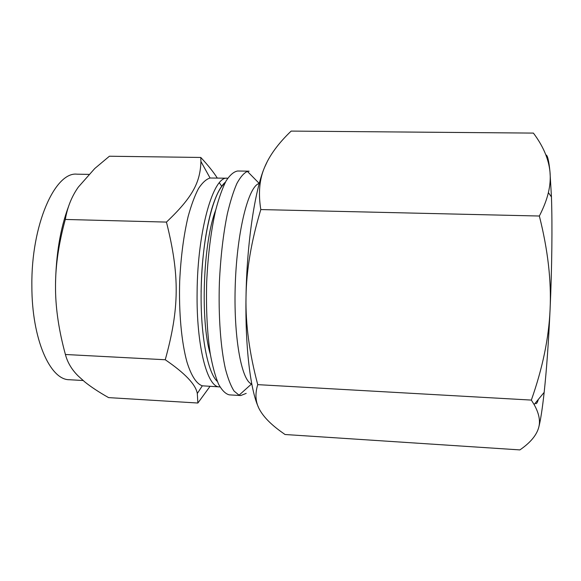 <?xml version="1.0" encoding="UTF-8"?>
<svg xmlns="http://www.w3.org/2000/svg" width="581" height="581" viewBox="0 0 581 581"><rect width="100%" height="100%" fill="white"/><g stroke="black" fill="none" stroke-linecap="round" stroke-linejoin="round"><path stroke-width="0.87" d="M68.435 206.756C60.293 228.667 55.987 254.587 55.515 284.537L55.522 289.491C55.747 309.542 59.037 331.206 65.406 354.49C67.49 362.464 71.761 369.639 78.224 376.009L84.753 381.884C90.905 386.866 98.85 392.11 108.596 397.615L197.874 403.025L210.031 386.35M217.279 178.047C213.503 172.063 207.998 165.2 200.779 157.458L200.924 161.503C200.278 181.94 193.132 196.843 166.449 222.087C179.863 275.576 179.406 308.547 165.251 359.748C185.099 373.329 195.782 384.571 197.3 393.482L197.874 403.025M55.515 284.537C55.653 264.5 58.913 242.807 65.297 219.451C67.396 207.228 71.732 196.443 78.312 187.111L94.768 168.505L109.402 156.231L200.779 157.458M65.297 219.451L166.449 222.087M65.406 354.49L165.251 359.748M259.271 183.465L247.397 171.402L249.118 171.184L237.651 171.003C233.831 171.649 229.989 174.946 226.111 180.902C222.305 188.397 218.783 198.346 215.544 210.75C210.918 231.434 207.969 255.168 206.691 281.93C205.972 308.722 207.148 332.601 210.22 353.582C212.523 366.183 215.297 376.372 218.536 384.128C221.957 390.359 225.544 393.933 229.299 394.862L240.759 395.538L246.191 393.388M247.397 171.402C243.882 173.015 240.367 177.06 236.859 183.538C233.424 191.418 230.265 201.476 227.367 213.735C223.242 233.961 220.584 256.853 219.393 282.41C218.311 315.861 220.635 347.692 225.428 368.971C227.999 378.71 230.882 386.075 234.078 391.071L239.06 395.182L240.759 395.538M259.046 183.538C248.603 186.218 237.251 229.996 235.32 282.998C233.301 336 241.362 380.504 251.573 383.954L251.791 384.048M221.891 186.516L219.357 182.804M227.316 178.222L210.075 178.011C206.204 179.18 202.348 182.688 198.499 188.542C194.737 195.739 191.287 205.049 188.142 216.473C183.676 235.378 180.865 256.867 179.703 280.928C178.708 312.418 181.512 342.362 186.995 362.145C191.316 376.016 196.661 383.997 202.326 385.813L219.538 386.895C207.388 387.694 196.276 346.487 197.112 292.192C197.489 229.982 213.547 175.52 227.316 178.222L227.708 178.309M215.718 210.031C203.096 242.575 200.169 320.915 210.337 354.301M260.811 209.567C258.182 193.386 259.424 179.333 264.537 167.43C269.526 155.381 278.401 143.267 291.146 131.095L533.402 133.093C543.126 146.034 548.653 158.925 549.975 171.758L551.449 196.937C552.429 225.392 551.957 268.095 550.084 309.441C548.849 338.011 542.603 368.223 531.346 400.084L534.113 404.543C539.081 413.396 540.591 421.145 538.623 427.776C536.423 435.452 530.184 442.824 519.893 449.905L285.024 434.508L280.405 431.196C270.92 424.253 264.195 417.419 260.215 410.702C255.546 403.112 254.725 394.426 257.746 384.644C249.416 353.371 245.502 324.256 246.01 297.298C246.344 270.376 251.275 241.13 260.811 209.567L539.357 216.023C547.883 249.772 551.456 280.913 550.084 309.441C548.58 341.991 546.605 369.632 544.165 392.364C542.298 409.329 540.453 421.131 538.623 427.776M257.746 384.644L531.346 400.084M545.857 154.909C547.484 154.96 548.856 160.574 549.975 171.758C550.628 178.411 550.098 185.361 548.384 192.601C546.736 199.653 543.729 207.461 539.357 216.023M267.58 160.93L264.537 167.43C254.819 190.314 246.751 243.838 246.01 297.298C245.124 346.886 250.476 390.142 258.363 407.049M538.347 399.408C537.229 403.207 536.212 404.449 535.29 403.12M88.791 174.38L77.055 174.184C55.173 171.417 31.076 224.724 31.868 285.852C31.744 339.195 50.177 380.076 69.393 379.727L83.119 380.519M224.731 183.48C212.922 192.02 201.527 240.679 201.142 292.018C200.489 336.043 207.824 372.973 217.352 381.448M251.573 383.954L239.06 395.182M210.075 178.011L200.924 161.503M202.326 385.813L197.3 393.482M219.93 386.837L219.538 386.895M225.435 182.129C220.7 185.964 216.197 194.686 211.934 208.281C205.398 230.962 201.781 258.879 201.091 292.032M544.165 392.364L534.113 404.543M551.449 196.937L548.384 192.601"/></g></svg>

